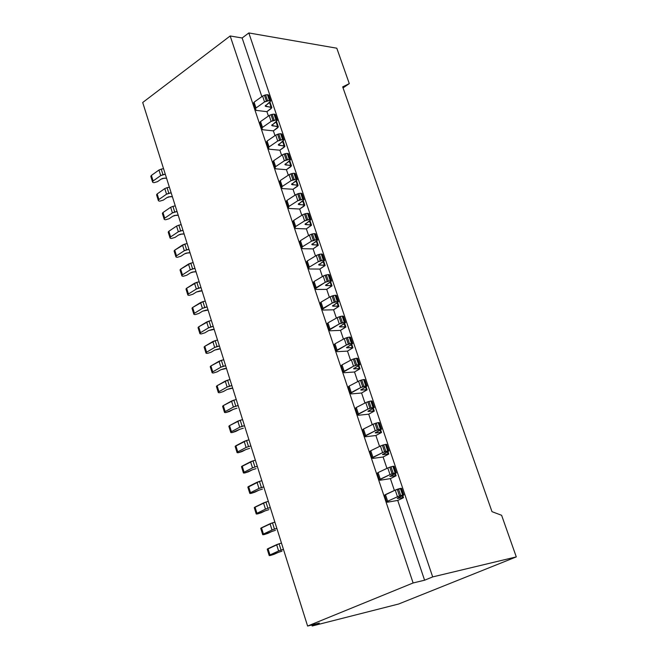 <?xml version="1.0" encoding="UTF-8"?>
<svg xmlns="http://www.w3.org/2000/svg" width="659" height="659" viewBox="0 0 659 659"><rect width="100%" height="100%" fill="white"/><g stroke="black" fill="none" stroke-linecap="round" stroke-linejoin="round"><path stroke-width="0.99" d="M491.985 511.656L501.614 515.289L516.294 556.896L398.637 604.015L312.168 626.001L311.847 624.971L312.168 626.001L398.637 604.015L516.294 556.896L501.614 515.289L491.985 511.656L342.688 86.881L491.985 511.656M342.688 86.881L349.295 83.611L336.798 48.206L248.83 32.95L432.683 576.913L516.294 556.896L432.683 576.913L424.585 580.208L413.119 582.968L307.605 626.05L319.368 623.068L312.168 626.001L319.368 623.068L307.605 626.05L142.706 102.499L230.172 35.973L242.141 37.991L248.83 32.95L336.798 48.206L349.295 83.611L342.688 86.881M343.051 87.902L349.295 83.611L343.051 87.902M267.266 549.285L279.078 543.782L281.063 550.1L283.461 549.392L278.609 550.99L281.063 550.1L279.078 543.782L276.623 544.672L278.609 550.99L276.623 544.672L267.991 548.65L269.959 554.936L278.609 550.99L269.959 554.936L267.991 548.65L267.249 549.136L269.21 555.413L269.959 554.936L269.21 555.413L267.249 549.136L269.218 555.562L267.266 549.301M270.009 555.545L269.218 555.562L270.009 555.545M274.235 554.244L270.544 555.438L278.304 552.39L274.235 554.244M282.003 551.188L278.304 552.39L282.003 551.188M216.465 386.627L217.083 385.713L227.619 380.185L229.497 386.158L231.861 385.564L227.124 387.064L229.497 386.158L227.619 380.185L225.246 381.083L227.124 387.064L225.246 381.083L217.083 385.713L218.945 391.66L227.124 387.064L218.945 391.66L217.083 385.713L216.416 386.363L218.269 392.311L218.945 391.66L218.269 392.311L216.416 386.363L218.318 392.566L216.473 386.652M219.142 392.748L218.318 392.566L219.142 392.748M223.294 391.586L219.686 392.706L223.294 391.586L227.141 389.428L223.294 391.586M230.757 388.308L227.141 389.428L232.676 388.167L230.757 388.308M210.303 366.898L210.913 365.951L221.383 360.349L223.253 366.289L225.6 365.704L220.88 367.187L223.253 366.289L221.383 360.349L219.019 361.256L220.88 367.187L219.019 361.256L210.913 365.951L212.758 371.865L220.88 367.187L212.758 371.865L210.913 365.951L210.246 366.626L212.091 372.533L212.758 371.865L212.091 372.533L210.246 366.626L212.149 372.805L210.312 366.931M212.981 373.01L212.149 372.805L212.981 373.01M217.116 371.865L213.516 372.978L217.116 371.865L220.938 369.674L217.116 371.865M224.546 368.562L220.938 369.674L226.465 368.447L224.538 368.562M204.183 347.309L204.776 346.329L215.188 340.654L217.042 346.543L219.389 345.975L214.677 347.45L217.042 346.543L215.188 340.654L212.832 341.551L214.677 347.45L212.832 341.551L204.776 346.329L206.613 352.203L214.677 347.45L206.613 352.203L204.776 346.329L204.125 347.021L205.962 352.886L206.613 352.203L205.962 352.886L204.125 347.021L206.02 353.175L204.199 347.342M206.852 353.397L206.02 353.175L206.852 353.397M210.979 352.277L207.396 353.372L210.979 352.277L214.776 350.044L210.979 352.277M218.368 348.949L214.776 350.044L220.295 348.858L218.368 348.949M198.104 327.853L198.688 326.839L209.035 321.081L210.872 326.938L213.219 326.378L208.524 327.844L210.872 326.938L209.035 321.081L206.687 321.987L208.524 327.844L206.687 321.987L198.688 326.839L200.509 332.671L208.524 327.844L200.509 332.671L198.688 326.839L198.046 327.548L199.866 333.38L200.509 332.671L199.866 333.38L198.046 327.548L199.924 333.676L198.12 327.885M200.764 333.924L199.924 333.676L200.764 333.924M204.883 332.82L201.308 333.907L204.883 332.82L208.656 330.546L204.883 332.82M212.239 329.459L208.656 330.546L214.167 329.393L212.239 329.459M192.074 308.519L192.634 307.473L202.914 301.641L204.751 307.465L207.091 306.913L202.404 308.371L204.751 307.465L202.914 301.641L200.583 302.555L202.404 308.371L200.583 302.555L192.634 307.473L194.446 313.272L202.404 308.371L194.446 313.272L192.634 307.473L192 308.198L193.812 313.989L194.446 313.272L193.812 313.989L192 308.198L193.878 314.302L192.082 308.552M194.718 314.574L193.878 314.302L194.718 314.574M198.829 313.486L195.262 314.565L198.829 313.486L202.577 311.18L198.829 313.486M206.152 310.101L202.577 311.18L208.079 310.068L206.152 310.101M186.069 289.309L186.629 288.238L196.843 282.332L198.664 288.115L200.995 287.579L196.333 289.021L198.664 288.115L196.843 282.332L194.512 283.246L196.333 289.021L194.512 283.246L186.629 288.238L188.425 293.996L196.333 289.021L188.425 293.996L186.629 288.238L186.003 288.98L187.799 294.738L188.425 293.996L187.799 294.738L186.003 288.98L187.864 295.059L186.085 289.35M188.713 295.356L187.864 295.059L188.713 295.356M192.815 294.276L189.257 295.347L192.815 294.276L196.539 291.945L192.815 294.276M200.097 290.874L196.539 291.945L202.033 290.858L200.097 290.874M180.113 270.231L180.657 269.127L190.813 263.155L192.617 268.897L194.949 268.37L190.294 269.803L192.617 268.897L190.813 263.155L188.49 264.061L190.294 269.803L188.49 264.061L180.657 269.127L182.444 274.852L190.294 269.803L182.444 274.852L180.657 269.127L180.039 269.893L181.826 275.61L182.444 274.852L181.826 275.61L180.039 269.893L181.9 275.94L180.129 270.272M182.749 276.253L181.9 275.94L182.749 276.253M186.843 275.198L183.293 276.261L186.843 275.198L190.533 272.834L186.843 275.198M194.092 271.772L190.533 272.834L192.271 272.076L196.02 271.78L194.092 271.772M174.19 251.277L174.726 250.148L184.817 244.094L186.612 249.802L188.935 249.291L184.298 250.717L186.612 249.802L184.817 244.094L182.51 245.008L184.298 250.717L182.51 245.008L174.726 250.148L176.497 255.824L184.298 250.717L176.497 255.824L174.726 250.148L174.116 250.922L175.887 256.606L176.497 255.824L175.887 256.606L174.116 250.922L175.969 256.952L174.207 251.318M176.826 257.29L175.969 256.952L176.826 257.29M180.904 256.244L177.37 257.298L180.904 256.244L184.578 253.847L180.904 256.244M188.12 252.792L184.578 253.847L186.299 253.089L190.056 252.825L188.12 252.792M168.317 232.446L168.836 231.284L176.563 226.078L178.861 225.164L180.648 230.831L182.971 230.337L178.342 231.746L180.648 230.831L178.861 225.164L176.563 226.078L178.342 231.746L176.563 226.078L168.836 231.284L170.599 236.927L178.342 231.746L170.599 236.927L168.836 231.284L168.234 232.083L169.989 237.726L170.599 236.927L169.989 237.726L168.234 232.083L170.071 238.08L168.325 232.487M170.936 238.443L170.071 238.08L170.936 238.443M175.006 237.413L171.48 238.451L175.006 237.413L178.655 234.983L175.006 237.413M182.189 233.937L178.655 234.983L180.368 234.217L184.125 233.994L182.189 233.937M162.468 213.738L162.979 212.544L170.656 207.272L172.946 206.358L174.717 211.992L177.04 211.506L172.419 212.906L174.717 211.992L172.946 206.358L170.656 207.272L172.419 212.906L170.656 207.272L162.979 212.544L164.734 218.154L172.419 212.906L164.734 218.154L162.979 212.544L162.386 213.359L164.132 218.969L164.734 218.154L164.132 218.961L162.386 213.359L164.223 219.34L162.485 213.78M165.088 219.711L164.223 219.34L165.088 219.711M169.149 218.706L165.631 219.735L169.149 218.706L172.773 216.243L169.149 218.706M176.291 215.205L172.773 216.243L174.478 215.477L178.227 215.287L176.291 215.205M156.669 195.146L157.163 193.935L164.791 188.589L167.073 187.675L168.828 193.268L171.142 192.799L166.546 194.183L168.828 193.268L167.073 187.675L164.791 188.589L166.546 194.183L164.791 188.589L157.163 193.935L158.901 199.504L166.546 194.183L158.901 199.504L157.163 193.935L156.578 194.759L158.317 200.328L158.901 199.504L158.317 200.328L156.578 194.759L158.407 200.715L156.677 195.196M159.272 201.11L158.407 200.715L159.272 201.11M163.325 200.114L159.816 201.143L163.325 200.114L166.925 197.618L163.325 200.114M170.434 196.596L166.925 197.618L168.63 196.852L172.378 196.703L170.434 196.596M150.895 176.678L151.381 175.434L158.959 170.03L161.233 169.116L162.979 174.668L165.294 174.207L160.705 175.591L162.979 174.668L161.233 169.116L158.959 170.03L160.705 175.591L158.959 170.03L151.381 175.434L153.11 180.97L160.705 175.591L153.11 180.97L151.381 175.434L150.804 176.282L152.534 181.818L153.11 180.97L152.534 181.818L150.804 176.282L152.624 182.205L150.911 176.727M153.498 182.625L152.624 182.205L153.498 182.625M157.542 181.645L154.041 182.667L157.542 181.645L161.117 179.124L157.542 181.645M164.618 178.103L161.117 179.124L162.814 178.35L166.562 178.235L164.618 178.103M272.019 530.001L274.457 529.111L272.488 522.842L270.05 523.732L272.019 530.001L270.05 523.732L261.475 527.793L263.427 534.029L272.019 530.001L263.427 534.029L261.475 527.793L260.742 528.304L262.686 534.54L263.427 534.029L262.686 534.54L260.742 528.304L262.702 534.696L260.742 528.304L272.488 522.842L274.457 529.111L272.019 530.001M263.493 534.713L262.702 534.696L263.493 534.713M267.711 533.428L264.037 534.614L271.755 531.533L267.711 533.428M275.437 530.338L271.755 531.533L275.437 530.338M265.47 509.16L267.908 508.262L265.948 502.043L263.518 502.932L265.47 509.16L263.518 502.932L255 507.076L256.944 513.279L265.47 509.16L256.944 513.279L255 507.076L254.275 507.611L256.211 513.806L256.944 513.279L256.211 513.806L254.275 507.611L256.236 513.979L254.275 507.611L265.948 502.043L267.908 508.262L265.47 509.16M257.026 514.012L256.244 513.995L257.026 514.012M261.236 512.743L257.57 513.921L265.256 510.816L261.236 512.743M268.93 509.638L265.256 510.816L268.93 509.638M247.891 487.248L259.448 481.383L261.392 487.561L263.773 486.902L258.971 488.459L261.392 487.561L259.448 481.383L257.026 482.281L258.971 488.459L257.026 482.281L248.575 486.507L250.502 492.66L258.971 488.459L250.502 492.66L248.575 486.507L247.858 487.059L249.777 493.204L250.502 492.66L249.777 493.204L247.858 487.059L249.81 493.393L247.891 487.273M250.609 493.459L249.81 493.393L250.609 493.459M254.802 492.207L251.145 493.377L258.789 490.238L254.802 492.207M262.455 489.069L258.789 490.238L262.455 489.069M252.512 467.906L254.926 467.009L252.998 460.863L250.585 461.761L252.512 467.898L250.585 461.761L242.191 466.07L244.102 472.19L252.512 467.898L244.102 472.19L242.191 466.07L241.482 466.646L243.393 472.75L244.102 472.19L243.393 472.75L241.482 466.646L243.426 472.956L241.482 466.646L252.998 460.863L254.926 467.009L252.512 467.898M244.234 473.047L243.426 472.956L244.234 473.047M248.418 471.811L244.769 472.973L252.372 469.801L248.418 471.811M256.03 468.64L252.372 469.801L256.03 468.64M246.095 447.486L248.509 446.588L246.59 440.492L244.184 441.39L246.095 447.486L244.184 441.39L235.848 445.772L237.751 451.852L246.095 447.486L237.751 451.852L235.848 445.772L235.156 446.374L237.051 452.436L237.751 451.852L237.051 452.436L235.156 446.374L237.083 452.659L235.156 446.374L246.59 440.492L248.509 446.588L246.095 447.486M237.899 452.766L237.083 452.659L237.899 452.766M242.075 451.555L238.434 452.7L246.005 449.504L242.075 451.555M249.646 448.359L246.005 449.504L249.646 448.359M228.904 426.464L229.554 425.615L240.222 420.253L242.125 426.307L244.497 425.689L239.728 427.205L242.125 426.307L240.222 420.253L237.825 421.15L239.728 427.205L237.825 421.15L229.554 425.615L231.441 431.653L239.728 427.205L231.441 431.653L229.554 425.615L228.862 426.233L230.749 432.263L231.441 431.653L230.749 432.263L228.862 426.233L230.79 432.493L228.912 426.497M231.606 432.625L230.79 432.493L231.606 432.625M235.774 431.431L232.141 432.568L239.678 429.347L235.774 431.431M243.311 428.21L239.678 429.347L243.311 428.21M222.66 406.479L223.294 405.598L233.896 400.145L235.79 406.166L238.154 405.557L233.401 407.064L235.79 406.166L233.896 400.145L231.515 401.051L233.401 407.064L231.515 401.051L223.294 405.598L225.172 411.587L233.401 407.064L225.172 411.587L223.294 405.598L222.618 406.232L224.488 412.213L225.172 411.587L224.488 412.213L222.618 406.232L224.53 412.46L222.668 406.504M225.353 412.616L224.53 412.46L225.353 412.616M229.513 411.447L225.897 412.567L233.385 409.321L229.513 411.447M237.009 408.193L233.385 409.321L237.009 408.193M402.542 498.212L397.698 500.436L402.542 498.212L403.489 497.627L402.83 497.57L403.489 497.57L402.542 498.212M402.27 495.914L402.83 497.57L402.27 495.914M397.781 497.973L397.929 498.41L402.83 497.57L397.929 498.41L397.781 497.973M398.209 497.767L397.262 498.41L397.929 498.41L397.262 498.352L398.209 497.767L402.855 495.65L398.209 497.767M403.81 495.008L401.562 488.352L400.894 488.344L403.143 495L403.81 495.008L402.855 495.65L403.143 495L400.894 488.344L400.375 488.426L402.624 495.09L403.143 495L402.624 495.09L400.375 488.426L398.473 488.92L400.721 495.584L402.624 495.09L400.721 495.584L398.473 488.92L397.253 489.316L399.502 495.988L400.721 495.584L399.502 495.988L397.253 489.316L395.235 490.09L397.476 496.754L399.502 495.988L397.476 496.754L395.235 490.09L385.441 494.596L387.657 501.235L397.476 496.754L387.657 501.235L385.441 494.596L384.51 495.239L395.235 490.09L401.57 488.385M387.426 502.232L386.726 501.87L387.657 501.235L386.759 501.886L387.533 502.191L397.731 500.428L424.585 580.208L432.683 576.913L248.83 32.95L242.141 37.991L230.172 35.973L413.119 582.968L424.585 580.208M254.069 102.178L253.377 103.306L254.069 102.178L256.013 107.977L254.069 102.178L262.595 96.09L254.069 102.178M256.31 110.448L255.313 109.097L256.013 107.977L264.556 101.914L262.595 96.09L264.556 101.914L266.401 101.066L264.44 95.242L262.595 96.09L264.44 95.242L266.401 101.066L267.562 100.736L265.593 94.912L264.44 95.242L265.593 94.912L267.562 100.736L269.424 100.522L267.455 94.707L265.593 94.912L267.455 94.707L269.424 100.522L269.959 100.588L267.999 94.781L267.455 94.707L267.999 94.781L269.959 100.588L270.709 100.984L265.248 106.115L265.997 106.503L265.585 105.283L265.997 106.503L271.063 107.129L269.49 102.483L271.063 107.129L271.805 107.508L271.096 108.628L266.887 111.659L271.837 107.664L265.215 105.967L270.001 102.129L269.959 100.588L269.424 100.522L264.556 101.914L256.013 107.977L255.362 109.172L256.409 110.407L266.92 111.668L268.402 116.058M270.709 100.984L268.748 95.176L267.999 94.781L268.773 95.25M260.552 121.553L259.852 122.656L260.552 121.553L262.513 127.393L260.552 121.553L269.144 115.539L260.552 121.553M262.784 129.79L261.804 128.489L262.513 127.393L271.121 121.396L269.144 115.539L271.121 121.396L272.966 120.556L270.997 114.691L269.144 115.539L270.997 114.691L272.966 120.556L274.128 120.218L272.159 114.361L270.997 114.691L272.159 114.361L274.128 120.218L275.997 119.996L274.02 114.139L272.159 114.361L274.02 114.139L275.997 119.996L276.533 120.053L274.556 114.205L274.02 114.139L274.556 114.205L276.533 120.053L277.282 120.432L271.763 125.482L272.513 125.853L272.118 124.675L272.513 125.853L277.571 126.413L276.047 121.907L277.571 126.413L278.304 126.775L277.587 127.871L273.353 130.869L278.337 126.923L271.73 125.334L276.558 121.553L276.533 120.053L275.997 119.996L271.121 121.396L262.513 127.393L261.845 128.563L262.883 129.757L273.386 130.869L274.984 135.63M277.282 120.432L275.305 114.584L274.556 114.205L275.33 114.658M267.084 141.059L266.376 142.138L267.084 141.059L269.053 146.941L267.084 141.059L275.734 135.12L267.084 141.059M269.3 149.272L268.337 148.011L269.053 146.941L277.719 141.018L275.734 135.12L277.719 141.018L279.581 140.178L277.596 134.279L275.734 135.12L277.596 134.279L279.581 140.178L280.75 139.84L278.757 133.942L277.596 134.279L278.757 133.942L280.75 139.84L282.612 139.601L280.627 133.711L278.757 133.942L280.627 133.711L282.612 139.601L283.156 139.659L281.162 133.761L280.627 133.711L281.162 133.761L283.156 139.659L283.897 140.013L278.329 144.988L279.07 145.334L278.683 144.189L279.07 145.334L284.12 145.828L282.645 141.463L284.12 145.828L284.853 146.166L284.128 147.245L279.861 150.211L284.886 146.314L278.296 144.84L283.164 141.108L283.156 139.659L282.612 139.601L277.719 141.018L269.053 146.941L268.378 148.086L269.399 149.231L279.894 150.211L281.615 155.343M283.897 140.013L281.904 134.123L281.162 133.761L281.928 134.197M273.658 160.705L272.933 161.76L273.658 160.705L275.643 166.62L273.658 160.705L282.373 154.832L273.658 160.705M275.866 168.885L274.918 167.674L275.643 166.62L284.375 160.78L282.373 154.832L284.375 160.78L286.245 159.939L284.243 154L282.373 154.832L284.243 154L286.245 159.939L287.415 159.602L285.405 153.654L284.243 154L285.405 153.654L287.415 159.602L289.285 159.346L287.275 153.407L285.405 153.654L287.275 153.407L289.285 159.346L289.82 159.396L287.81 153.456L287.275 153.407L287.81 153.456L289.82 159.396L290.553 159.733L284.935 164.626L285.676 164.956L285.306 163.844L285.676 164.956L290.718 165.376L289.293 161.15L290.718 165.376L291.451 165.706L290.71 166.76L286.41 169.676L291.476 165.846L284.902 164.486L289.812 160.804L289.82 159.396L289.285 159.346L284.375 160.78L275.643 166.62L274.96 167.74L275.964 168.844L286.443 169.684L288.296 175.195M290.553 159.733L288.551 153.802L287.81 153.456L288.576 153.868M280.281 180.484L279.548 181.513L280.281 180.484L282.274 186.439L280.281 180.484L289.054 174.693L280.281 180.484M282.472 188.639L281.541 187.469L282.274 186.439L291.072 180.673L289.054 174.693L291.072 180.673L292.95 179.841L290.932 173.852L289.054 174.693L290.932 173.852L292.95 179.841L294.12 179.495L292.102 173.515L290.932 173.852L292.102 173.515L294.12 179.495L295.99 179.232L293.972 173.251L292.102 173.515L293.972 173.251L295.99 179.232L296.525 179.273L294.507 173.292L293.972 173.251L294.507 173.292L296.525 179.273L297.258 179.586L291.591 184.396L292.324 184.709L291.97 183.639L292.324 184.709L297.366 185.064L295.982 180.978L297.366 185.064L298.09 185.368L297.333 186.398L293.008 189.281L298.115 185.508L291.558 184.265L296.509 180.64L296.525 179.273L295.99 179.232L291.072 180.673L282.274 186.439L281.582 187.535L282.579 188.598L293.041 189.281L295.026 195.179M297.258 179.586L295.248 173.614L294.507 173.292L295.265 173.679M286.953 200.402L286.204 201.407L286.953 200.402L288.963 206.399L286.953 200.402L295.792 194.685L286.953 200.402M289.128 208.524L288.205 207.404L288.963 206.399L297.819 200.707L295.792 194.685L297.819 200.707L299.705 199.883L297.67 193.853L295.792 194.685L297.67 193.853L299.705 199.883L300.883 199.537L298.848 193.507L297.67 193.853L298.848 193.507L300.883 199.537L302.753 199.257L300.718 193.235L298.848 193.507L300.718 193.235L302.753 199.257L303.288 199.282L301.254 193.268L300.718 193.235L301.254 193.268L303.288 199.282L304.013 199.586L298.288 204.315L299.021 204.603L298.675 203.573L299.021 204.603L304.054 204.883L302.72 200.946L304.054 204.883L304.771 205.171L304.013 206.176L299.647 209.027L304.796 205.303L298.263 204.183L303.247 200.608L303.288 199.282L302.753 199.257L297.819 200.707L288.963 206.399L288.247 207.47L289.235 208.483L299.68 209.027L301.797 215.304M304.013 199.586L301.987 193.573L301.254 193.268L302.011 193.631M293.667 220.452L292.909 221.44L293.667 220.452L295.685 226.498L293.667 220.452L302.563 214.818L293.667 220.452M295.833 228.549L294.927 227.479L295.685 226.498L304.606 220.889L302.563 214.818L304.606 220.889L306.509 220.065L304.458 213.994L302.563 214.818L304.458 213.994L306.509 220.065L307.687 219.711L305.636 213.64L304.458 213.994L305.636 213.64L307.687 219.711L309.557 219.414L307.514 213.351L305.636 213.64L307.514 213.351L309.557 219.414L310.092 219.439L308.05 213.376L307.514 213.351L308.05 213.376L310.092 219.439L310.817 219.719L305.043 224.365L305.768 224.637L305.43 223.64L305.768 224.637L310.784 224.843L309.508 221.053L310.784 224.843L311.501 225.114L306.336 228.904L311.526 225.238L305.01 224.233L310.035 220.724L310.092 219.439L309.557 219.414L304.606 220.889L295.685 226.498L294.968 227.544L295.94 228.508L306.369 228.904L308.618 235.576M310.817 219.719L308.774 213.664L308.05 213.376L308.791 213.722M300.43 240.65L299.656 241.614L300.43 240.65L302.465 246.738L300.43 240.65L309.392 235.098L300.43 240.65M302.58 248.715L301.69 247.702L302.465 246.738L311.452 241.21L309.392 235.098L311.452 241.21L313.354 240.387L311.295 234.274L309.392 235.098L311.295 234.274L313.354 240.387L314.541 240.033L312.473 233.92L311.295 234.274L312.473 233.92L314.541 240.033L316.419 239.719L314.351 233.616L312.473 233.92L314.351 233.616L316.419 239.719L316.946 239.736L314.887 233.632L314.351 233.616L314.887 233.632L316.946 239.736L317.671 240L311.831 244.555L312.555 244.81L312.234 243.855L312.555 244.81L317.572 244.942L316.345 241.301L317.572 244.942L318.281 245.189L313.066 248.913L318.305 245.313L311.814 244.431L316.872 240.972L316.946 239.736L316.419 239.719L311.452 241.21L302.465 246.738L301.731 247.759L302.687 248.682L313.107 248.913L315.488 255.989M317.671 240L315.612 233.896L314.887 233.632L315.628 233.961M307.234 260.997L306.451 261.936L307.234 260.997L309.285 267.126L307.234 260.997L316.271 255.519L307.234 260.997M309.376 269.029L308.503 268.056L309.285 267.126L318.338 261.672L316.271 255.519L318.338 261.672L320.258 260.857L318.182 254.695L316.271 255.519L318.182 254.695L320.258 260.857L321.435 260.494L319.36 254.341L318.182 254.695L319.36 254.341L321.435 260.494L323.322 260.173L321.246 254.02L319.36 254.341L321.246 254.02L323.322 260.173L323.849 260.181L321.773 254.036L321.246 254.02L321.773 254.036L323.849 260.181L324.566 260.42L318.676 264.885L319.393 265.124L319.088 264.21L319.393 265.124L324.401 265.182L323.223 261.697L324.401 265.182L325.109 265.412L319.854 269.07L325.134 265.528L318.651 264.77L323.758 261.376L323.849 260.181L323.322 260.173L318.338 261.672L309.285 267.126L308.544 268.114L309.483 268.987L319.887 269.07L322.399 276.549M324.566 260.42L322.49 254.275L321.773 254.036L322.515 254.333M314.096 281.475L313.297 282.39L314.096 281.475L316.163 287.654L314.096 281.475L323.19 276.08L314.096 281.475M316.221 289.474L315.364 288.56L316.163 287.654L325.274 282.283L323.19 276.08L325.274 282.283L327.202 281.467L325.109 275.264L323.19 276.08L325.109 275.264L327.202 281.467L328.388 281.105L326.304 274.91L325.109 275.264L326.304 274.91L328.388 281.105L330.274 280.767L328.182 274.572L326.304 274.91L328.182 274.572L330.274 280.767L330.802 280.767L328.709 274.581L328.182 274.572L328.709 274.581L330.802 280.767L331.518 280.989L325.571 285.363L326.279 285.586L325.991 284.713L326.279 285.586L331.279 285.561L330.159 282.233L331.279 285.561L331.988 285.775L326.683 289.367L332.004 285.891L325.546 285.256L330.694 281.912L330.802 280.767L330.274 280.767L325.274 282.283L315.397 288.617L316.328 289.441L326.716 289.367L329.368 297.258M331.518 280.989L329.426 274.803L328.709 274.581L329.442 274.861M320.999 302.11L320.192 303L320.999 302.11L323.083 308.33L320.999 302.11L330.167 296.797L320.999 302.11M323.116 310.076L322.267 309.211L323.083 308.33L332.268 303.041L330.167 296.797L332.268 303.041L334.195 302.226L332.095 295.982L330.167 296.797L332.095 295.982L334.195 302.226L335.39 301.863L333.289 295.619L332.095 295.982L333.289 295.619L335.39 301.863L337.276 301.509L335.167 295.273L333.289 295.619L335.167 295.273L337.276 301.509L337.803 301.501L335.703 295.265L335.167 295.273L335.703 295.265L337.803 301.501L338.512 301.698L332.507 305.99L333.215 306.188L332.935 305.356L333.215 306.188L338.207 306.089L337.136 302.918L338.207 306.089L338.907 306.287L333.561 309.804L338.924 306.394L332.49 305.883L337.68 302.605L337.803 301.501L337.276 301.509L332.268 303.041L322.309 309.26L323.223 310.035L333.594 309.804L336.387 318.108M338.512 301.698L336.411 295.471L335.703 295.265L336.428 295.529M327.96 322.885L327.136 323.75L327.96 322.885L330.052 329.146L327.96 322.885L337.186 317.654L327.96 322.885M330.06 330.818L329.228 330.002L330.052 329.146L339.303 323.948L337.186 317.654L339.303 323.948L341.247 323.141L339.13 316.847L337.186 317.654L339.13 316.847L341.247 323.141L342.441 322.77L340.324 316.485L339.13 316.847L340.324 316.485L342.441 322.77L344.327 322.399L342.202 316.122L340.324 316.485L342.202 316.122L344.327 322.399L344.855 322.383L342.738 316.106L342.202 316.122L342.738 316.106L344.855 322.383L345.563 322.564L339.5 326.765L340.201 326.938L339.937 326.147L340.201 326.938L345.184 326.765L344.171 323.75L345.184 326.765L345.876 326.938L340.481 330.39L345.893 327.037L339.484 326.658L344.715 323.437L344.855 322.383L344.327 322.399L339.303 323.948L329.261 330.052L330.167 330.777L340.514 330.39L343.454 339.113M345.563 322.564L343.438 316.287L342.738 316.106L343.454 316.336M334.961 343.817L334.129 344.649L334.961 343.817L337.07 350.118L334.961 343.817L344.262 338.668L334.961 343.817M337.054 351.708L336.238 350.95L337.07 350.118L346.395 345.003L344.262 338.668L346.395 345.003L348.347 344.196L346.206 337.869L344.262 338.668L346.206 337.869L348.347 344.196L349.542 343.833L347.408 337.499L346.206 337.869L347.408 337.499L349.542 343.833L351.428 343.446L349.295 337.12L347.408 337.499L349.295 337.12L351.428 343.446L351.964 343.421L349.822 337.095L349.295 337.12L349.822 337.095L351.964 343.421L352.656 343.578L346.535 347.68L347.235 347.837L346.988 347.087L347.235 347.837L352.211 347.581L351.247 344.731L352.211 347.581L352.903 347.738L347.458 351.115L352.919 347.828L346.519 347.581L351.799 344.426L351.964 343.421L351.428 343.446L346.395 345.003L336.271 350.992L337.161 351.667L347.491 351.115L350.572 360.267M352.656 343.578L350.522 337.26L349.822 337.095L350.539 337.309M342.021 364.888L341.173 365.704L342.013 364.888L344.146 371.239L342.013 364.888L351.387 359.83L342.013 364.888M344.089 372.747L343.29 372.047L344.146 371.239L353.529 366.206L351.387 359.83L353.529 366.206L355.489 365.416L353.339 359.031L351.387 359.83L353.339 359.031L355.489 365.416L356.7 365.037L354.542 358.661L353.339 359.031L354.542 358.661L356.7 365.037L358.587 364.641L356.437 358.265L354.542 358.661L356.437 358.265L358.587 364.641L359.114 364.608L356.964 358.232L356.437 358.265L356.964 358.232L359.114 364.608L359.806 364.74L353.628 368.752L354.328 368.883L354.089 368.175L354.328 368.883L359.287 368.546L358.381 365.86L359.287 368.546L359.971 368.678L354.484 371.997L359.987 368.776L353.611 368.661L358.933 365.564L359.114 364.608L358.587 364.641L353.529 366.206L343.331 372.088L344.196 372.714L354.517 371.989L357.746 381.577M359.806 364.74L357.656 358.381L356.964 358.232L357.672 358.422M349.122 386.116L348.265 386.899L349.122 386.116L351.263 392.517L349.122 386.116L358.562 381.149L349.122 386.116M351.181 393.942L350.399 393.291L351.263 392.517L360.72 387.574L358.562 381.149L360.72 387.574L362.697 386.784L360.531 380.35L358.562 381.149L360.531 380.35L362.697 386.784L363.9 386.405L361.733 379.979L360.531 380.35L361.733 379.979L363.9 386.405L365.794 385.985L363.628 379.568L361.733 379.979L363.628 379.568L365.794 385.985L366.322 385.943L364.155 379.526L363.628 379.568L364.155 379.526L366.322 385.943L367.005 386.059L360.77 389.971L361.462 390.087L361.239 389.42L361.462 390.087L366.412 389.667L365.564 387.146L366.412 389.667L367.096 389.782L361.56 393.019L367.104 389.864L360.761 389.889L366.124 386.849L366.322 385.943L365.794 385.985L360.72 387.574L350.431 393.332L351.288 393.901L361.593 393.019L364.962 403.044M367.005 386.059L364.839 379.65L364.155 379.526L364.855 379.691M356.28 407.501L355.407 408.259L356.28 407.501L358.438 413.943L356.28 407.501L365.786 402.616L356.28 407.501M358.331 415.285L357.565 414.692L358.438 413.943L367.969 409.091L365.786 402.616L367.969 409.091L369.946 408.3L367.763 401.833L365.786 402.616L367.763 401.833L369.946 408.3L371.157 407.921L368.974 401.446L367.763 401.833L368.974 401.446L371.157 407.921L373.052 407.493L370.869 401.026L368.974 401.446L370.869 401.026L373.052 407.493L373.579 407.435L371.396 400.977L370.869 401.026L371.396 400.977L373.579 407.435L374.263 407.534L367.961 411.348L368.645 411.438L368.439 410.821L368.645 411.438L373.595 410.936L372.796 408.58L373.595 410.936L374.271 411.027L368.686 414.198L374.279 411.109L367.953 411.265L373.365 408.3L373.579 407.435L373.052 407.493L367.969 409.091L357.598 414.725L358.438 415.252L368.719 414.19L372.236 424.66M374.263 407.534L372.08 401.076L371.396 400.977L372.096 401.117M363.488 429.034L362.607 429.767L363.488 429.034L365.663 435.525L363.488 429.034L373.068 424.248L363.488 429.034M365.523 436.785L364.773 436.25L365.663 435.525L375.268 430.764L373.068 424.248L375.268 430.764L377.253 429.981L375.053 423.465L373.068 424.248L375.053 423.465L377.253 429.981L378.472 429.602L376.273 423.078L375.053 423.465L376.273 423.078L378.472 429.602L380.367 429.149L378.167 422.633L376.273 423.078L378.167 422.633L380.367 429.149L380.886 429.091L378.686 422.576L378.167 422.633L378.686 422.576L380.886 429.091L381.569 429.157L375.21 432.872L375.885 432.947L375.696 432.37L375.885 432.947L380.82 432.362L380.086 430.179L380.82 432.362L381.495 432.428L375.861 435.525L381.503 432.502L375.202 432.798L380.655 429.899L380.886 429.091L380.367 429.149L375.268 430.764L364.806 436.283L365.63 436.744L375.894 435.517L379.568 446.44M381.569 429.157L379.37 422.658L378.686 422.576L379.378 422.691M370.753 450.731L369.856 451.431L370.753 450.731L372.945 457.272L370.753 450.731L380.408 446.036L370.753 450.731M372.772 458.442L372.038 457.964L372.945 457.272L382.615 452.601L380.408 446.036L382.615 452.601L384.617 451.819L382.401 445.253L380.408 446.036L382.401 445.253L384.617 451.819L385.836 451.431L383.62 444.866L382.401 445.253L383.62 444.866L385.836 451.431L387.731 450.97L385.515 444.405L383.62 444.866L385.515 444.405L387.731 450.97L388.25 450.896L386.042 444.339L385.515 444.405L386.042 444.339L388.25 450.896L388.925 450.945L382.508 454.562L383.184 454.611L383.003 454.076L383.184 454.611L388.11 453.944L387.426 451.934L388.11 453.944L388.769 453.985L383.085 457L388.777 454.059L382.5 454.488L388.003 451.654L388.25 450.896L387.731 450.97L382.615 452.601L372.071 457.989L372.879 458.4L383.118 457L386.948 468.376M386.709 444.397L386.042 444.339L386.726 444.43L388.925 450.945M378.068 472.585L377.154 473.253L378.068 472.585L380.276 479.167L378.068 472.585L387.789 467.981L378.068 472.585M380.07 480.254L379.353 479.834L380.276 479.167L390.021 474.595L387.789 467.981L390.021 474.595L392.031 473.821L389.798 467.206L387.789 467.981L389.798 467.206L392.031 473.821L393.25 473.426L391.018 466.811L389.798 467.206L391.018 466.811L393.25 473.426L395.153 472.948L392.921 466.333L391.018 466.811L392.921 466.333L395.153 472.948L395.672 472.865L393.439 466.259L392.921 466.333L393.439 466.259L395.672 472.865L396.339 472.898L389.856 476.408L395.441 475.674L394.823 473.846L395.441 475.674L396.1 475.699L390.367 478.64L396.108 475.765L389.848 476.342L395.4 473.574L395.672 472.865L395.153 472.948L390.021 474.595L379.386 479.859L380.177 480.213L390.4 478.632L394.387 490.477M396.339 472.898L394.107 466.292L393.439 466.259L394.123 466.325M276.854 528.419L274.457 529.111L276.854 528.419M270.289 507.587L267.908 508.262L270.289 507.587M257.307 466.358L254.926 467.009L257.307 466.358M250.881 445.954L248.509 446.588L250.881 445.954M281.467 543.082L279.078 543.782M229.975 379.592L227.619 380.185M223.731 359.773L221.383 360.349M217.536 340.085L215.188 340.654M211.374 320.529L209.035 321.081M205.254 301.105L202.914 301.641M199.183 281.805L196.843 282.332M193.145 262.636L190.813 263.155M187.14 243.591L184.817 244.094M181.184 224.67L178.861 225.164M175.269 205.88L172.946 206.358M169.388 187.205L167.073 187.675M163.539 168.655L161.233 169.116M274.877 522.159L272.488 522.842M268.328 501.367L265.948 502.043M261.829 480.724L259.448 481.383M255.371 460.221L252.998 460.863M248.962 439.858L246.59 440.492M242.586 419.635L240.222 420.253M236.26 399.543L233.896 400.145M261.862 96.618L242.141 37.991M307.605 626.05L413.119 582.968L230.172 35.973L142.706 102.499L307.605 626.05M402.838 495.659L403.489 497.57M384.51 495.239L386.726 501.87M253.377 103.306L255.313 109.097M269.984 102.137L271.805 107.508M259.852 122.656L261.804 128.489M276.541 121.561L278.304 126.775M266.376 142.138L268.337 148.011M283.148 141.117L284.853 146.166M272.933 161.76L274.918 167.674M289.795 160.812L291.451 165.706M279.548 181.513L281.541 187.469M296.492 180.648L298.09 185.368M286.204 201.407L288.205 207.404M303.239 200.616L304.771 205.171M292.909 221.44L294.927 227.479M310.027 220.732L311.501 225.114M299.656 241.614L301.69 247.702M316.864 240.98L318.281 245.189M306.451 261.936L308.503 268.056M323.75 261.384L325.109 265.412M313.297 282.39L315.364 288.56M330.686 281.92L331.988 285.775M320.192 303L322.267 309.211M337.672 302.613L338.907 306.287M327.136 323.75L329.228 330.002M344.698 323.445L345.876 326.938M334.129 344.649L336.238 350.95M351.791 344.435L352.903 347.738M341.173 365.704L343.29 372.047M358.924 365.572L359.971 368.678M348.265 386.899L350.399 393.291M366.107 386.858L367.096 389.782M355.407 408.259L357.565 414.692M373.348 408.3L374.271 411.027M362.607 429.767L364.773 436.25M380.638 429.907L381.495 432.428M369.856 451.431L372.038 457.964M387.986 451.662L388.769 453.985M377.154 473.253L379.353 479.834M395.384 473.582L396.1 475.699"/></g></svg>
